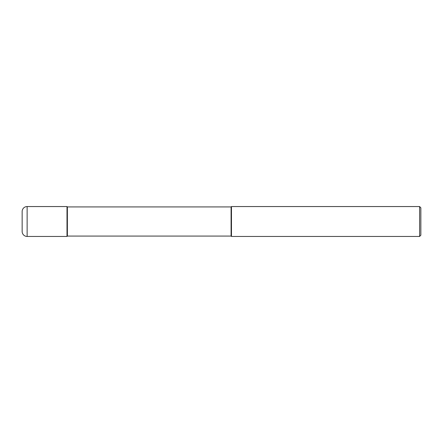 <?xml version="1.0" encoding="UTF-8"?>
<svg xmlns="http://www.w3.org/2000/svg" width="443" height="443" viewBox="0 0 443 443"><rect width="100%" height="100%" fill="white"/><g stroke="black" fill="none" stroke-linecap="round" stroke-linejoin="round"><path stroke-width="0.66" d="M231.091 236.075L231.091 206.925L67.38 206.925L67.004 206.549L27.134 206.549L27.134 236.451L67.004 236.451L67.004 206.549L67.004 236.451L67.38 236.08L231.091 236.08M27.134 236.451A4.984 4.984 0 0 1 22.15 231.467L22.15 211.532A4.984 4.984 0 0 1 27.134 206.549M67.38 206.92L67.38 236.075M231.096 206.925L231.467 206.549L231.467 236.451L231.096 236.075M231.467 206.549L419.604 206.549L419.604 236.451L231.467 236.451M419.604 236.451L420.85 235.205L420.85 207.795L419.604 206.549"/></g></svg>
